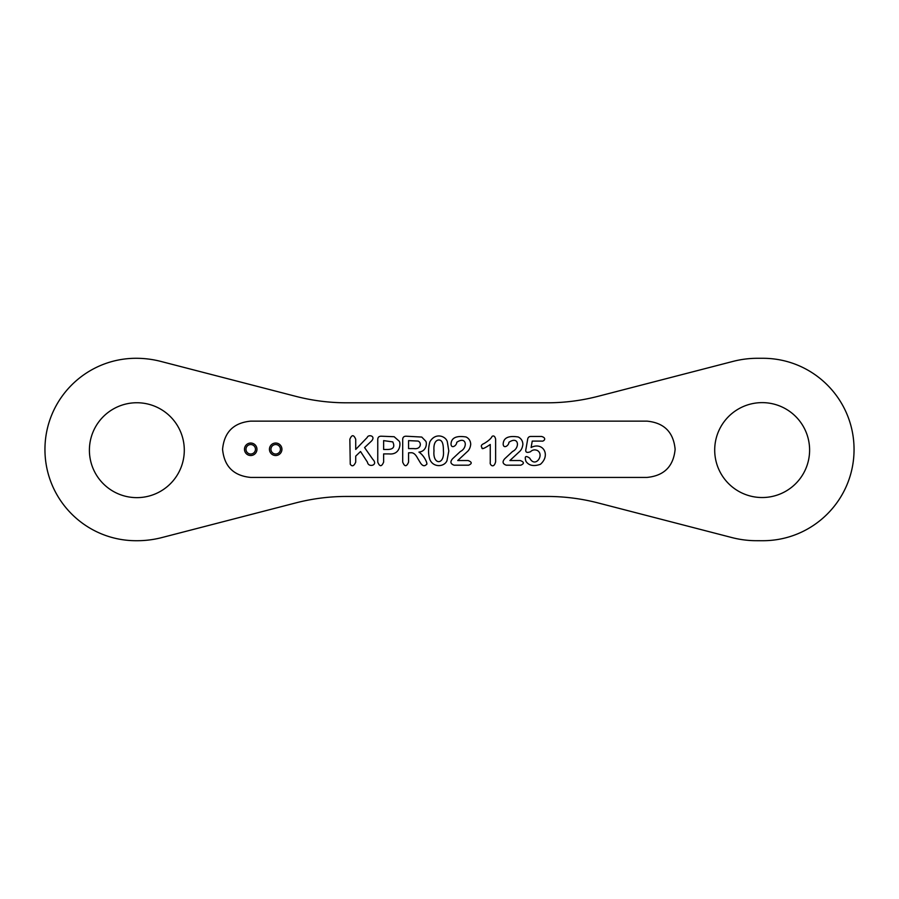 <?xml version="1.0" encoding="UTF-8"?>
<svg xmlns="http://www.w3.org/2000/svg" width="899" height="899" viewBox="0 0 899 899"><rect width="100%" height="100%" fill="white"/><g stroke="black" fill="none" stroke-linecap="round" stroke-linejoin="round"><path stroke-width="1.35" d="M281.926 449.286A6.248 6.248 0 0 1 272.566 454.692A6.248 6.248 0 0 1 272.566 443.87A6.248 6.248 0 0 1 281.926 449.286M256.957 449.286A6.248 6.248 0 0 1 247.596 454.692A6.248 6.248 0 0 1 247.596 443.87A6.248 6.248 0 0 1 256.957 449.286M484.246 443.443C488.64 440.735 491.236 438.386 492.056 436.386C493.731 435.352 494.922 436.24 495.63 439.083L495.63 461.715C493.854 469.154 489.506 464.614 490.258 462.479L490.258 444.499C484.246 448.567 481.504 449.635 482.021 447.691C480.605 446.028 481.347 444.612 484.246 443.443M387.581 449.478C393.357 449.399 395.088 446.87 392.784 441.903L383.626 440.622L383.626 449.478L387.581 449.478M381.479 436.217L394.144 436.723L399.19 441.173C400.887 442.78 400.482 455.13 389.009 453.905L383.626 453.905L383.626 462.108C381.659 466.851 379.704 466.862 377.76 462.142L377.76 439.813C377.704 437.319 378.951 436.116 381.479 436.217M413.821 448.59C421.092 449.68 421.901 442.488 418.035 441.061L408.573 440.622L408.573 448.59L413.821 448.59M418.923 452.107C424.339 455.512 428.25 464.536 426.452 464.468C424.339 466.75 422.148 465.907 419.855 461.951L417.507 458.041C415.45 454.141 413.158 452.399 410.629 452.793L408.573 452.793L408.573 462.108C406.584 466.884 404.629 466.884 402.696 462.108L402.696 439.813C402.628 437.352 403.831 436.15 406.292 436.217L421.755 437.06L425.755 441.184C427.036 442.836 426.767 451.287 418.923 452.107M508.89 442.319C508.991 445.443 503.642 449.163 503.17 444.263C503.361 437.858 508.373 435.431 518.24 436.981C521.173 438.465 522.724 440.903 522.881 444.297C522.488 447.713 521.263 450.242 519.184 451.894L509.89 460.524L520.206 460.524C524.229 462.064 524.42 463.614 520.791 465.188L506.238 465.188C502.597 463.873 502.114 461.704 504.788 458.704L512.565 451.478C520.173 447.848 518.802 435.543 508.89 442.319M456.726 442.319C456.827 445.443 451.489 449.163 451.017 444.263C451.197 437.858 456.22 435.431 466.075 436.981C469.008 438.465 470.559 440.903 470.716 444.297C470.334 447.713 469.098 450.242 467.019 451.894L457.737 460.524L468.053 460.524C472.076 462.064 472.267 463.614 468.626 465.188L454.074 465.188C450.444 463.873 449.961 461.704 452.635 458.704L460.4 451.478C468.008 447.848 466.648 435.543 456.726 442.319M350.25 464.221L349.857 439.274C351.779 434.532 353.734 434.532 355.723 439.274L355.723 449.433L367.253 437.42C368.23 434.183 375.917 435.801 371.714 440.825L364.578 447.578L372.804 459.355C378.76 465.289 368.298 467.986 367.466 462.187L360.533 451.512L355.723 456.119L355.723 462.108C353.936 466.165 352.116 466.873 350.25 464.221M443.387 450.579C443.443 445.825 442.814 442.69 441.488 441.184C439.555 438.667 432.981 439.353 434.003 450.747C432.475 465.289 444.96 465.3 443.387 450.579M429.756 459.243C428.126 454.074 428.16 448.275 429.868 441.825C435.442 432.093 445.882 436.184 447.309 441.746L448.803 450.983L446.949 460.782C444.162 467.132 433.015 467.783 429.756 459.243M527.601 439.69C527.814 437.476 528.972 436.397 531.073 436.453L541.513 436.453C547.311 438.004 543.794 441.735 541.636 441.094L532.242 441.094L531.118 447.5C542.591 441.476 551.154 454.86 540.411 464.3C533.703 466.615 528.893 465.637 525.971 461.389C524.331 456.299 525.6 455.231 529.769 458.198C535.175 468.514 544.659 455.029 537.501 450.556C534.815 449.365 532.466 449.77 530.455 451.759C526.69 453.107 525.185 452.242 525.937 449.163L527.601 439.69M646.977 421.137C664.103 422.777 673.486 432.161 675.127 449.286C673.486 466.401 664.103 475.785 646.977 477.425L250.72 477.425C233.594 475.785 224.211 466.401 222.57 449.286C224.211 432.161 233.594 422.777 250.72 421.137L646.977 421.137C664.103 422.777 673.486 432.161 675.127 449.286C673.486 466.401 664.103 475.785 646.977 477.425M184.295 450.185A47.445 47.445 0 0 1 113.128 491.281A47.445 47.445 0 0 1 113.128 409.101A47.445 47.445 0 0 1 184.295 450.185M809.606 450.073A47.445 47.445 0 0 1 738.427 491.169A47.445 47.445 0 0 1 738.427 408.989A47.445 47.445 0 0 1 809.606 450.073M250.72 477.425C233.594 475.785 224.211 466.401 222.57 449.286C224.211 432.161 233.594 422.777 250.72 421.137M762.835 540.715C813.213 540.715 854.05 499.878 854.05 449.5C854.05 399.122 813.213 358.285 762.846 358.285L757.599 358.285A98.699 98.699 0 0 0 732.887 361.432L598.026 396.324A203.107 203.107 0 0 1 547.154 402.808L346.609 402.808A203.107 203.107 0 0 1 295.737 396.324L160.887 361.432A98.699 98.699 0 0 0 136.165 358.285C85.787 358.285 44.95 399.122 44.95 449.5C44.95 499.878 85.787 540.715 136.154 540.715L137.154 540.715A98.699 98.699 0 0 0 161.876 537.568L295.737 502.923A203.107 203.107 0 0 1 346.609 496.45L547.154 496.45A203.107 203.107 0 0 1 598.026 502.923L731.887 537.568A98.699 98.699 0 0 0 756.778 540.704L762.835 540.715M280.432 449.286A4.742 4.742 0 0 1 273.318 453.388A4.742 4.742 0 0 1 273.318 445.174A4.742 4.742 0 0 1 280.432 449.286M255.462 449.286A4.742 4.742 0 0 1 248.349 453.388A4.742 4.742 0 0 1 248.349 445.174A4.742 4.742 0 0 1 255.462 449.286"/></g></svg>
